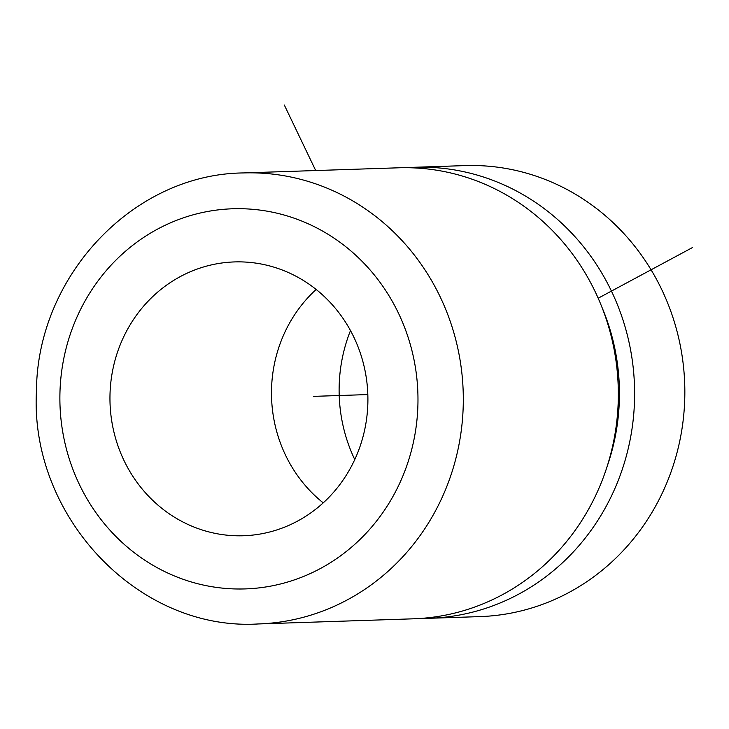<?xml version="1.0" encoding="UTF-8"?>
<svg xmlns="http://www.w3.org/2000/svg" width="729" height="729" viewBox="0 0 729 729"><rect width="100%" height="100%" fill="white"/><g stroke="black" fill="none" stroke-linecap="round" stroke-linejoin="round"><path stroke-width="1.09" d="M429.654 618.274L479.882 616.606A225.625 212.421 -91.9 0 0 684.759 398.435A225.625 212.421 -91.9 0 0 464.938 165.601L414.71 167.269A225.625 212.421 88.1 0 1 634.531 400.093A225.625 212.421 88.1 0 1 429.654 618.274A225.625 212.421 88.1 0 1 421.508 618.374M406.572 167.697A225.625 212.421 88.1 0 1 414.71 167.269M243.404 172.937L398.426 167.807A225.625 212.421 88.1 0 1 618.247 400.64A225.625 212.421 88.1 0 1 413.37 618.812L258.348 623.951C138.118 631.332 29.652 516.25 36.45 391.318C36.897 276.546 132.997 173.994 243.404 172.937A225.625 212.421 88.1 0 1 463.225 405.771A225.625 212.421 88.1 0 1 258.348 623.951M601.999 307.392A209.515 197.249 88.1 0 1 619.368 399.574A209.515 197.249 88.1 0 1 607.257 466.059M323.229 502.864A136.988 128.969 88.1 0 1 271.534 389.04A136.988 128.969 88.1 0 1 316.158 289.459M110.006 394.389A136.988 128.969 88.1 0 1 234.392 261.93A136.988 128.969 88.1 0 1 367.853 403.292A136.988 128.969 88.1 0 1 243.468 535.751A136.988 128.969 88.1 0 1 110.006 394.389M354.768 459.58A153.108 144.142 88.1 0 1 339.176 385.778A153.108 144.142 88.1 0 1 350.494 330.574M598.181 298.216L692.55 247.514M315.712 170.55L284.328 105.049M367.826 394.571L313.588 396.366M59.951 392.667A190.169 179.042 88.1 0 1 244.033 208.786A190.169 179.042 88.1 0 1 417.908 405.014A190.169 179.042 88.1 0 1 233.827 588.904A190.169 179.042 88.1 0 1 59.951 392.667"/></g></svg>
